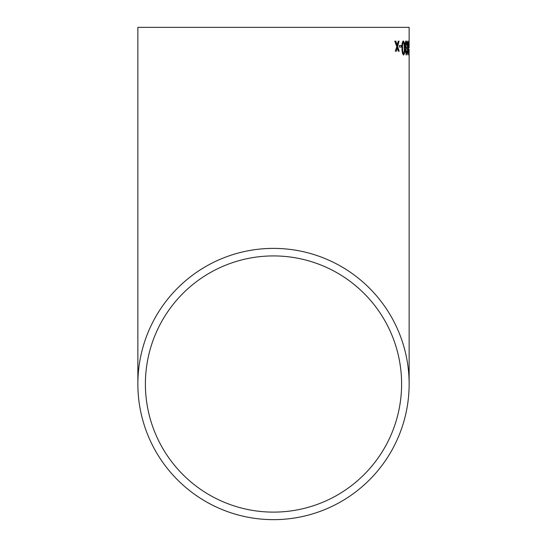 <?xml version="1.0" encoding="UTF-8"?>
<svg xmlns="http://www.w3.org/2000/svg" width="547" height="547" viewBox="0 0 547 547"><rect width="100%" height="100%" fill="white"/><g stroke="black" fill="none" stroke-linecap="round" stroke-linejoin="round"><path stroke-width="0.82" d="M409.135 49.244L409.135 384.015A135.635 135.635 0 0 0 273.5 248.386A135.635 135.635 0 0 0 137.865 384.015A135.635 135.635 0 0 0 273.5 519.65A135.635 135.635 0 0 0 409.135 384.015M409.135 27.35L137.865 27.35L409.135 27.35L409.135 47.801M409.135 42.42L409.135 41.025M401.484 47.083L401.45 45.469L399.433 45.469L399.474 47.083L401.484 47.083L401.204 45.469M403.583 54.98C404.507 54.167 404.876 51.835 404.684 47.972C404.753 44.116 404.301 41.784 403.317 40.984C402.257 41.763 401.819 44.095 401.997 47.972C401.99 51.849 402.517 54.18 403.583 54.98M407.016 44.875L406.681 45.114L406.12 42.42L405.532 45.203L406.428 47.623L405.792 51.459L406.291 53.544L406.722 51.035L407.05 51.343L406.325 54.98L405.375 51.425L405.771 48.628L405.101 45.257C405.17 42.55 405.505 41.128 406.12 40.984C406.633 41.107 406.927 42.399 407.016 44.875L406.428 45.114M408.069 54.98L408.513 47.972C408.561 44.17 408.377 41.839 407.959 40.984C407.474 41.818 407.269 44.15 407.351 47.972C407.351 51.821 407.59 54.153 408.069 54.98M408.992 47.083L408.985 45.469L408.63 45.469L408.636 47.083L408.992 47.083L408.739 45.469M399.05 41.162L398.195 41.162L397.149 45.251L395.85 41.162L394.825 41.162L396.76 46.618L395.324 51.213L396.301 51.213L397.259 47.801L398.291 51.213L399.16 51.213L397.642 46.433L399.05 41.162M273.5 512.115A128.101 128.101 0 0 0 401.601 384.015A128.101 128.101 0 0 0 273.5 255.921A128.101 128.101 0 0 0 145.399 384.015A128.101 128.101 0 0 0 273.5 512.115M401.601 27.35L145.399 27.35L401.601 27.35M398.804 41.162L397.389 46.433L398.907 51.213M397.259 47.801L396.301 51.213M395.604 41.162L397.149 45.251M408.178 53.305L407.939 54.864M407.836 41.087L408.124 42.769M407.966 42.42L407.378 47.972L408.062 53.544L407.631 47.972L407.966 42.42L408.062 53.544M405.867 40.984C406.38 41.093 406.674 42.392 406.763 44.875M406.12 42.42L405.286 45.203L406.182 47.801M406.175 47.623L405.539 51.459L406.291 53.544M406.469 51.035L406.804 51.343L406.072 54.98M403.064 40.984C404.042 41.736 404.493 44.068 404.431 47.972C404.623 51.849 404.254 54.187 403.337 54.98M403.33 42.42L403.077 42.42C402.414 43.316 402.168 45.169 402.339 47.972C402.284 50.803 402.606 52.662 403.303 53.544L403.556 53.544C402.852 52.642 402.53 50.782 402.592 47.972C402.414 45.182 402.66 43.329 403.33 42.42C403.987 43.336 404.274 45.189 404.199 47.972C404.37 50.762 404.158 52.615 403.556 53.544M137.865 27.35L137.865 384.015"/></g></svg>
